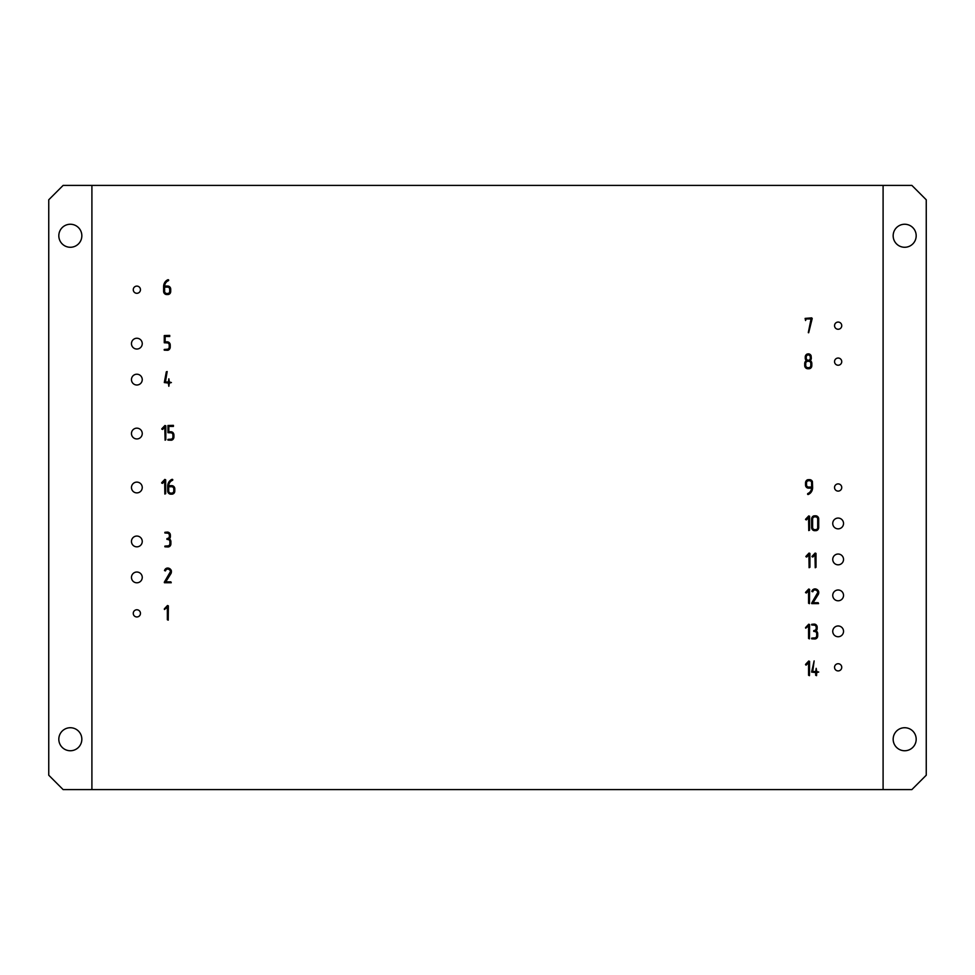 <?xml version="1.0" encoding="UTF-8"?>
<svg xmlns="http://www.w3.org/2000/svg" width="975" height="975" viewBox="0 0 975 975"><rect width="100%" height="100%" fill="white"/><g stroke="black" fill="none" stroke-linecap="round" stroke-linejoin="round"><path stroke-width="1.46" d="M817.696 518.992A2.352 2.352 0 0 0 817.55 518.188L817.099 517.493A2.133 2.133 0 0 0 815.977 516.896L814.649 516.872A1.962 1.962 0 0 0 813.247 517.445L812.76 518.176A2.035 2.035 0 0 0 812.614 518.992L812.614 527.499A2.255 2.255 0 0 0 812.772 528.304L813.235 528.986A2.206 2.206 0 0 0 814.612 529.62L815.661 529.62A1.938 1.938 0 0 0 817.696 527.524L817.696 518.992M811.614 487.073L811.614 482.832A2.462 2.462 0 0 0 811.468 482.016L811.029 481.321A1.974 1.974 0 0 0 809.652 480.699L808.555 480.699A2.011 2.011 0 0 0 807.154 481.284L806.678 482.003A2.047 2.047 0 0 0 806.532 482.832L806.532 484.953A2.255 2.255 0 0 0 806.678 485.757L807.142 486.44A2.206 2.206 0 0 0 808.531 487.073L811.614 487.073M164.665 291.781A1.974 1.974 0 0 0 164.775 292.159L165.238 292.853A2.206 2.206 0 0 0 166.627 293.475L167.676 293.475A2.011 2.011 0 0 0 169.077 292.902L169.553 292.183A2.047 2.047 0 0 0 169.699 291.354L169.699 289.234A2.462 2.462 0 0 0 169.553 288.417L169.114 287.723A1.974 1.974 0 0 0 167.749 287.101L164.617 287.101L164.617 291.354A2.255 2.255 0 0 0 164.665 291.781M810.298 357.033A2.438 2.438 0 0 0 810.152 356.228L809.713 355.546A2.011 2.011 0 0 0 808.336 354.924L808.287 354.924A1.987 1.987 0 0 0 806.861 355.509L806.398 356.216A2.011 2.011 0 0 0 806.252 357.033L806.252 358.117A2.438 2.438 0 0 0 806.398 358.934L806.837 359.617A2.011 2.011 0 0 0 808.214 360.238L808.263 360.238A1.938 1.938 0 0 0 810.298 358.142L810.298 357.033M810.664 366.368A2.047 2.047 0 0 0 810.81 365.552L810.81 363.431A2.462 2.462 0 0 0 810.664 362.602L810.225 361.92A1.974 1.974 0 0 0 808.86 361.298L807.763 361.298A1.962 1.962 0 0 0 806.374 361.883L805.886 362.602A2.035 2.035 0 0 0 805.728 363.431L805.728 365.552A2.255 2.255 0 0 0 805.886 366.356L806.349 367.039A2.206 2.206 0 0 0 807.739 367.673L808.787 367.673A2.011 2.011 0 0 0 810.188 367.1L810.664 366.368M168.858 491.778L169.321 492.472A2.206 2.206 0 0 0 170.71 493.106L171.758 493.106A2.011 2.011 0 0 0 173.16 492.521L173.635 491.802A2.047 2.047 0 0 0 173.782 490.986L173.782 488.853A2.462 2.462 0 0 0 173.635 488.036L173.197 487.354A1.974 1.974 0 0 0 171.832 486.732L168.699 486.732L168.699 490.986A2.255 2.255 0 0 0 168.858 491.778M91.906 789.592L883.094 789.592L883.094 185.408L91.906 185.408L91.906 789.592L63.131 789.592L48.75 775.21L48.75 199.79L63.131 185.408L91.906 185.408M164.324 582.185L164.312 582.307A0.658 0.658 0 0 0 164.446 582.745L171.247 582.745L170.869 581.856L165.762 581.856L170.783 573.848A7.922 7.922 0 0 0 171.125 573.19A3.839 3.839 0 0 0 171.32 572.703L171.417 571.07A3.181 3.181 0 0 0 171.039 570.034A3.997 3.997 0 0 0 167.676 568.035A3.339 3.339 0 0 0 165.08 569.376A4.668 4.668 0 0 0 164.495 570.558L165.445 570.911A4.119 4.119 0 0 1 165.933 570.022A1.926 1.926 0 0 1 168.224 569.168A2.767 2.767 0 0 1 169.589 569.875L169.93 570.229A2.291 2.291 0 0 1 170.418 571.691L164.324 582.185M818.781 592.556L818.732 591.947A3.181 3.181 0 0 0 818.354 590.911A3.997 3.997 0 0 0 814.99 588.9A3.339 3.339 0 0 0 812.394 590.253A4.668 4.668 0 0 0 811.822 591.423L812.772 591.788A4.119 4.119 0 0 1 813.247 590.887A1.926 1.926 0 0 1 815.539 590.033A2.767 2.767 0 0 1 816.904 590.74L817.245 591.106A2.291 2.291 0 0 1 817.733 592.556L811.627 603.208A0.658 0.658 0 0 0 811.761 603.61L818.561 603.61L818.183 602.721L813.077 602.721L818.11 594.726A7.922 7.922 0 0 0 818.452 594.067A3.839 3.839 0 0 0 818.634 593.58L818.781 592.556M811.712 317.874L805.106 318.411L805.569 320.519L806.118 318.935L811.066 318.935L808.299 332.633A0.646 0.646 0 0 0 808.665 332.755L812.212 318.52L811.712 317.874M815.685 675.261L816.55 675.663L816.684 672.592L818.72 672.055L816.684 671.519L816.185 668.326L815.685 671.519L812.736 671.519L814.137 660.904L811.614 672.08L815.685 672.592L815.685 675.261M167.176 371.536L166.335 371.816L164.3 382.566L168.358 383.077L168.833 386.271L169.37 383.077L171.405 382.541L169.37 382.005L168.87 378.812L168.358 382.005L165.421 382.005L167.176 371.536M811.834 517.798A3.059 3.059 0 0 0 811.614 518.992L811.614 527.536A3.218 3.218 0 0 0 813.577 530.461A2.657 2.657 0 0 0 814.649 530.68L816.136 530.644A2.73 2.73 0 0 0 817.818 529.742A3.486 3.486 0 0 0 818.707 527.499L818.707 518.992A3.62 3.62 0 0 0 818.476 517.762A2.986 2.986 0 0 0 817.806 516.738L817.757 516.677A3.083 3.083 0 0 0 815.661 515.799L814.125 515.848A2.693 2.693 0 0 0 812.492 516.762A3.644 3.644 0 0 0 811.834 517.798M809.226 492.716L808.714 493.07A7.02 7.02 0 0 1 808.226 493.338A3.23 3.23 0 0 1 807.873 493.484L807.544 493.972A0.634 0.634 0 0 0 808.019 494.52L808.238 494.471A6.788 6.788 0 0 0 811.529 491.607A7.983 7.983 0 0 0 812.553 488.646A8.629 8.629 0 0 0 812.614 487.549L812.419 481.589A2.888 2.888 0 0 0 811.748 480.577L811.688 480.517A3.096 3.096 0 0 0 809.591 479.639L808.056 479.676A2.706 2.706 0 0 0 806.398 480.59A3.644 3.644 0 0 0 805.521 482.832L805.521 484.953A3.742 3.742 0 0 0 805.582 485.611A3.071 3.071 0 0 0 806.41 487.22L806.459 487.268A2.962 2.962 0 0 0 808.58 488.146L811.614 488.146L811.541 488.853A4.595 4.595 0 0 1 811.456 489.218A5.631 5.631 0 0 1 811.334 489.608A10.213 10.213 0 0 1 811.029 490.376A8.482 8.482 0 0 1 810.042 491.936A4.497 4.497 0 0 1 809.469 492.509L809.226 492.716M167.932 280.885L168.358 280.702A0.768 0.768 0 0 0 168.614 280.471L168.687 280.215A0.609 0.609 0 0 0 168.541 279.837L167.993 279.703A6.788 6.788 0 0 0 164.702 282.579A7.983 7.983 0 0 0 163.678 285.541A8.629 8.629 0 0 0 163.617 286.626L163.617 291.403A3.205 3.205 0 0 0 165.579 294.316A2.669 2.669 0 0 0 166.652 294.548L167.749 294.548A2.901 2.901 0 0 0 170.649 292.012A3.681 3.681 0 0 0 170.71 291.354L170.71 289.234A3.742 3.742 0 0 0 170.649 288.576A3.071 3.071 0 0 0 169.821 286.967L169.772 286.906A2.962 2.962 0 0 0 167.651 286.041L164.617 286.041L164.69 285.322A4.717 4.717 0 0 1 164.775 284.956A5.826 5.826 0 0 1 164.897 284.554A9.506 9.506 0 0 1 165.202 283.786A7.325 7.325 0 0 1 165.543 283.128A8.373 8.373 0 0 1 166.189 282.25A4.497 4.497 0 0 1 166.749 281.678A5.423 5.423 0 0 1 167.505 281.117L167.932 280.885M807.763 368.745L808.86 368.745A2.901 2.901 0 0 0 811.761 366.21A3.681 3.681 0 0 0 811.822 365.552L811.822 363.431A3.278 3.278 0 0 0 810.798 361.043A2.462 2.462 0 0 0 810.188 360.604A3.863 3.863 0 0 0 810.688 360.055A2.949 2.949 0 0 0 811.029 359.495L811.237 358.849A3.339 3.339 0 0 0 811.285 358.508A4.083 4.083 0 0 0 811.31 358.117L811.102 355.802A2.888 2.888 0 0 0 808.263 353.864L807.093 354.071A2.742 2.742 0 0 0 806.593 354.352A3.461 3.461 0 0 0 806.118 354.778A4.205 4.205 0 0 0 805.728 355.314A3.352 3.352 0 0 0 805.24 357.021L805.24 358.117A3.632 3.632 0 0 0 805.313 358.837L805.545 359.507A3.437 3.437 0 0 0 806.362 360.592A4.192 4.192 0 0 0 805.655 361.189A3.486 3.486 0 0 0 804.728 363.419L804.728 365.552A3.205 3.205 0 0 0 806.691 368.513A2.669 2.669 0 0 0 807.763 368.745M168.772 484.953A4.717 4.717 0 0 1 168.858 484.587A5.826 5.826 0 0 1 168.98 484.185A9.506 9.506 0 0 1 169.284 483.405A7.325 7.325 0 0 1 169.626 482.759A8.373 8.373 0 0 1 170.272 481.869A4.497 4.497 0 0 1 170.832 481.309A5.423 5.423 0 0 1 171.588 480.748L172.441 480.334A0.768 0.768 0 0 0 172.697 480.102L172.77 479.846A0.609 0.609 0 0 0 172.624 479.456L172.075 479.334A6.788 6.788 0 0 0 168.785 482.198A7.983 7.983 0 0 0 167.761 485.16A8.629 8.629 0 0 0 167.7 486.257L167.7 491.022A3.205 3.205 0 0 0 169.662 493.947A2.669 2.669 0 0 0 170.735 494.167L171.832 494.167A2.901 2.901 0 0 0 174.732 491.632A3.681 3.681 0 0 0 174.793 490.986L174.793 488.853A3.742 3.742 0 0 0 174.732 488.195A3.071 3.071 0 0 0 173.903 486.586L173.855 486.537A2.962 2.962 0 0 0 171.734 485.66L168.699 485.66L168.772 484.953M173.416 426.428L173.416 425.356L167.956 425.49L167.956 432.693L170.942 432.815A1.938 1.938 0 0 1 172.319 433.436L172.758 434.119A2.023 2.023 0 0 1 172.904 434.935L172.904 437.056A2.486 2.486 0 0 1 172.758 437.872L172.283 438.604A1.974 1.974 0 0 1 170.893 439.177L167.956 439.384A0.731 0.731 0 0 0 167.956 440.091L171.356 440.212A2.706 2.706 0 0 0 173.026 439.298A3.486 3.486 0 0 0 173.916 437.056L173.916 434.935A3.547 3.547 0 0 0 173.026 432.693L172.965 432.62A3.022 3.022 0 0 0 170.881 431.754L168.833 431.754L168.833 426.428L173.416 426.428M814.223 625.158A1.95 1.95 0 0 1 815.588 625.779L816.026 626.462A2.06 2.06 0 0 1 816.172 627.278L816.172 628.351A2.498 2.498 0 0 1 816.026 629.168L815.551 629.899A1.962 1.962 0 0 1 814.149 630.472L813.772 630.679A0.731 0.731 0 0 0 813.772 631.386L814.734 631.532A1.962 1.962 0 0 1 816.112 632.153L816.538 632.848A2.06 2.06 0 0 1 816.684 633.665L816.684 635.785A2.498 2.498 0 0 1 816.538 636.614L816.063 637.333A1.962 1.962 0 0 1 814.661 637.906L811.736 638.113A0.731 0.731 0 0 0 811.736 638.832L814.734 638.978A2.901 2.901 0 0 0 817.635 636.443A3.681 3.681 0 0 0 817.696 635.785L817.696 633.665A3.278 3.278 0 0 0 816.672 631.276A2.462 2.462 0 0 0 816.063 630.837A4.777 4.777 0 0 0 816.587 630.252A2.949 2.949 0 0 0 816.904 629.728A1.572 1.572 0 0 0 817.123 629.119L817.184 627.278A3.754 3.754 0 0 0 817.123 626.62A3.083 3.083 0 0 0 816.307 625.024L816.246 624.951A2.937 2.937 0 0 0 814.149 624.098L811.736 624.305A0.731 0.731 0 0 0 811.736 625.012L814.223 625.158M170.381 536.896L170.381 535.275A3.754 3.754 0 0 0 170.32 534.617A3.083 3.083 0 0 0 169.504 533.008L169.443 532.947A2.937 2.937 0 0 0 167.347 532.082L164.933 532.289A0.731 0.731 0 0 0 164.933 532.996L167.42 533.154A1.95 1.95 0 0 1 168.797 533.776L169.223 534.458A2.06 2.06 0 0 1 169.37 535.275L169.37 536.335A2.498 2.498 0 0 1 169.223 537.164L168.748 537.883A1.962 1.962 0 0 1 167.347 538.456L166.969 538.663A0.731 0.731 0 0 0 166.969 539.37L167.932 539.528A1.962 1.962 0 0 1 169.309 540.15L169.748 540.832A2.06 2.06 0 0 1 169.894 541.649L169.894 543.77A2.498 2.498 0 0 1 169.735 544.598L169.26 545.317A1.962 1.962 0 0 1 167.858 545.903L164.933 546.11A0.731 0.731 0 0 0 164.933 546.817L167.932 546.963A2.901 2.901 0 0 0 170.832 544.428A3.681 3.681 0 0 0 170.893 543.782L170.893 541.649A3.278 3.278 0 0 0 169.869 539.26A2.462 2.462 0 0 0 169.26 538.822A4.777 4.777 0 0 0 169.784 538.237A2.949 2.949 0 0 0 170.101 537.712A1.572 1.572 0 0 0 170.32 537.115L170.381 536.896M169.723 336.497L169.735 335.424L164.275 335.558L164.275 342.761L167.261 342.895A1.938 1.938 0 0 1 168.638 343.505L169.077 344.187A2.023 2.023 0 0 1 169.223 345.004L169.223 347.124A2.486 2.486 0 0 1 169.077 347.941L168.602 348.672A1.974 1.974 0 0 1 167.2 349.245L164.275 349.452A0.731 0.731 0 0 0 164.275 350.159L167.676 350.281A2.706 2.706 0 0 0 169.345 349.367A3.486 3.486 0 0 0 170.235 347.124L170.235 345.004A3.547 3.547 0 0 0 169.345 342.761L169.284 342.7A3.022 3.022 0 0 0 167.2 341.823L165.153 341.823L165.153 336.497L169.723 336.497M165.104 440.188L165.811 439.713L165.811 425.856L164.946 425.49L161.911 428.695A1.194 1.194 0 0 0 161.752 429.061L162.618 429.451L164.799 427.172L165.104 440.188M164.47 609.485L167.359 607.193L167.359 619.747L168.224 620.149L168.358 605.853L167.505 605.512L164.458 608.729A1.194 1.194 0 0 0 164.312 609.095L164.47 609.485M806.069 665.157L808.58 662.707L808.58 675.261L809.445 675.663L809.591 661.367L808.726 661.026L805.691 664.243A1.194 1.194 0 0 0 805.533 664.609L806.069 665.157M808.763 530.571L809.591 530.156L809.591 516.263L808.726 515.933L805.691 519.139A1.194 1.194 0 0 0 805.533 519.504L806.398 519.894L808.58 517.615L808.763 530.571M805.703 628.193L808.58 625.901L808.58 638.454L809.445 638.857L809.591 624.561L808.726 624.219L805.691 627.437A1.194 1.194 0 0 0 805.533 627.803L805.703 628.193M164.848 494.057L165.677 493.643L165.677 479.785L164.812 479.42L161.777 482.625A1.194 1.194 0 0 0 161.631 482.991L162.496 483.381L164.665 481.102L164.848 494.057M808.58 590.716L808.58 603.257L809.445 603.659L809.591 589.4L808.726 589.034L805.691 592.239A1.194 1.194 0 0 0 805.533 592.605L806.398 592.995L808.58 590.716M809.092 567.706L809.92 567.292L809.92 553.434L809.055 553.069L806.02 556.286A1.194 1.194 0 0 0 805.862 556.652L806.727 557.03L808.909 554.751L809.092 567.706M815.234 567.742L816.014 567.292L816.014 553.434L815.149 553.069L812.114 556.286A1.194 1.194 0 0 0 811.956 556.652L812.821 557.03L815.003 554.751L815.234 567.742M883.094 789.592L911.869 789.592L926.25 775.21L926.25 199.79L911.869 185.408L883.094 185.408M841.742 325.662A3.595 3.595 0 0 0 836.343 322.554A3.595 3.595 0 0 0 836.343 328.782A3.595 3.595 0 0 0 841.742 325.662M841.742 361.628A3.595 3.595 0 0 0 836.343 358.52A3.595 3.595 0 0 0 836.343 364.747A3.595 3.595 0 0 0 841.742 361.628M841.742 487.5A3.595 3.595 0 0 0 836.343 484.38A3.595 3.595 0 0 0 836.343 490.62A3.595 3.595 0 0 0 841.742 487.5M140.461 289.697A3.595 3.595 0 0 0 135.062 286.589A3.595 3.595 0 0 0 135.062 292.817A3.595 3.595 0 0 0 140.461 289.697M841.742 667.314A3.595 3.595 0 0 0 836.343 664.207A3.595 3.595 0 0 0 836.343 670.434A3.595 3.595 0 0 0 841.742 667.314M140.461 613.372A3.595 3.595 0 0 0 135.062 610.253A3.595 3.595 0 0 0 135.062 616.48A3.595 3.595 0 0 0 140.461 613.372M843.533 559.431A5.399 5.399 0 0 0 835.441 554.751A5.399 5.399 0 0 0 835.441 564.098A5.399 5.399 0 0 0 843.533 559.431M142.252 541.442A5.399 5.399 0 0 0 134.16 536.774A5.399 5.399 0 0 0 134.16 546.122A5.399 5.399 0 0 0 142.252 541.442M142.252 487.5A5.399 5.399 0 0 0 134.16 482.832A5.399 5.399 0 0 0 134.16 492.168A5.399 5.399 0 0 0 142.252 487.5M843.533 631.349A5.399 5.399 0 0 0 835.441 626.681A5.399 5.399 0 0 0 835.441 636.029A5.399 5.399 0 0 0 843.533 631.349M843.533 595.384A5.399 5.399 0 0 0 835.441 590.716A5.399 5.399 0 0 0 835.441 600.064A5.399 5.399 0 0 0 843.533 595.384M843.533 523.465A5.399 5.399 0 0 0 835.441 518.785A5.399 5.399 0 0 0 835.441 528.133A5.399 5.399 0 0 0 843.533 523.465M142.252 343.651A5.399 5.399 0 0 0 134.16 338.971A5.399 5.399 0 0 0 134.16 348.319A5.399 5.399 0 0 0 142.252 343.651M142.252 379.616A5.399 5.399 0 0 0 134.16 374.936A5.399 5.399 0 0 0 134.16 384.284A5.399 5.399 0 0 0 142.252 379.616M142.252 433.558A5.399 5.399 0 0 0 134.16 428.878A5.399 5.399 0 0 0 134.16 438.226A5.399 5.399 0 0 0 142.252 433.558M142.252 577.407A5.399 5.399 0 0 0 134.16 572.739A5.399 5.399 0 0 0 134.16 582.075A5.399 5.399 0 0 0 142.252 577.407M916.183 235.755A11.505 11.505 0 0 0 898.913 225.798A11.505 11.505 0 0 0 898.913 245.724A11.505 11.505 0 0 0 916.183 235.755M916.183 739.245A11.505 11.505 0 0 0 898.913 729.276A11.505 11.505 0 0 0 898.913 749.202A11.505 11.505 0 0 0 916.183 739.245M81.839 235.755A11.505 11.505 0 0 0 64.569 225.798A11.505 11.505 0 0 0 64.569 245.724A11.505 11.505 0 0 0 81.839 235.755M81.839 739.245A11.505 11.505 0 0 0 64.569 729.276A11.505 11.505 0 0 0 64.569 749.202A11.505 11.505 0 0 0 81.839 739.245"/></g></svg>
